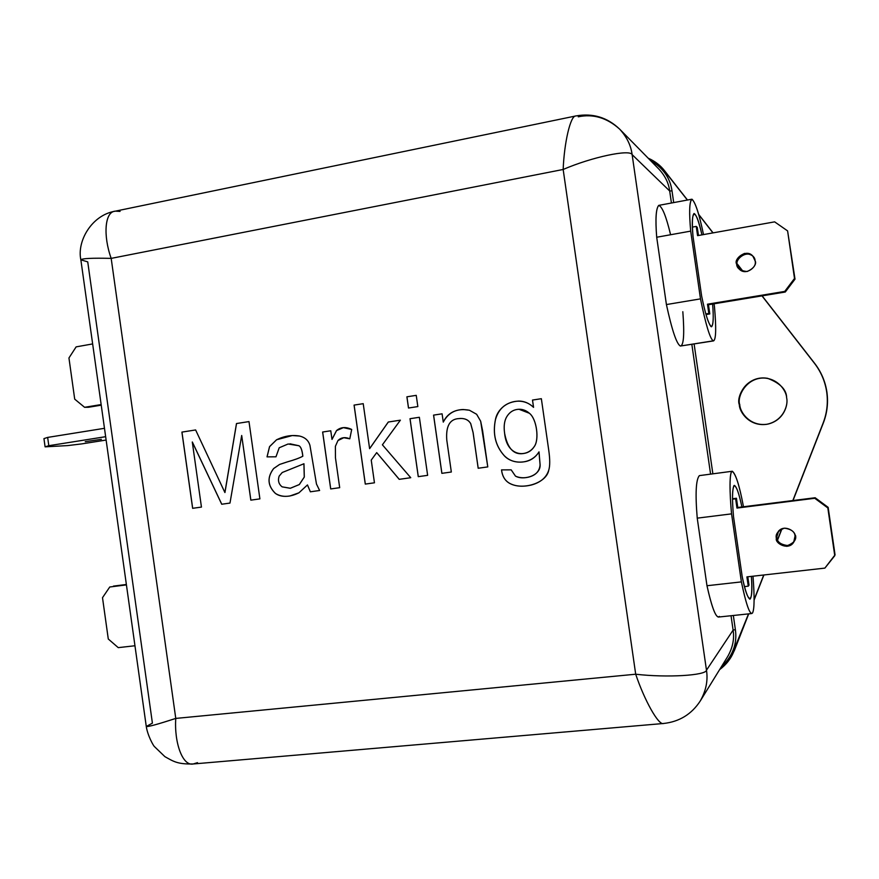 <?xml version="1.0" encoding="UTF-8"?>
<svg xmlns="http://www.w3.org/2000/svg" width="879" height="879" viewBox="0 0 879 879"><rect width="100%" height="100%" fill="white"/><g stroke="black" fill="none" stroke-linecap="round" stroke-linejoin="round"><path stroke-width="1.32" d="M709.792 313.924L708.452 304.727L707.485 304.2L708.826 313.462L709.792 313.924L705.848 313.946L708.826 313.462L707.485 304.2L708.452 304.727L785.288 292.015L795.012 279.137L787.595 230.891L795.012 279.137L794.506 278.467L795.012 279.137L785.288 292.015L784.727 291.421L785.288 292.015L708.452 304.727L709.792 313.924L706.013 314.55L709.792 313.924M692.476 227.09L696.245 226.408L697.267 227.353L696.245 226.408L697.574 235.649L774.641 221.86L787.595 230.891L794.506 278.467L784.727 291.421L707.485 304.2L784.727 291.421L794.506 278.467L787.595 230.891L774.641 221.86L697.574 235.649L696.245 226.408L692.476 227.09M698.453 235.495L697.267 227.353L698.453 235.495M736.635 264.052L739.481 269.348C746.656 276.424 758.137 265.326 755.116 260.865L752.874 256.152C746.381 248.109 733.284 259.162 736.635 264.052L737.448 264.788C734.328 260.228 746.293 249.164 753.226 256.558C746.293 249.164 734.328 260.228 737.448 264.788L736.635 264.052C735.547 259.876 738.184 256.338 744.546 253.405C751.435 254.031 754.962 256.514 755.116 260.865C756.204 265.051 753.556 268.6 747.172 271.512C740.294 270.864 736.778 268.37 736.635 264.052M739.887 269.699L737.448 264.788L739.887 269.699M88.427 407.274L101.239 405.164L84.593 407.307L88.427 407.274M101.151 404.571L84.593 407.307L74.704 399.143L68.947 357.973L76.132 346.875L92.647 343.92L76.132 346.875L68.947 357.973L74.704 399.143L84.593 407.307L101.151 404.571M752.995 576.195C754.589 596.83 754.446 609.07 752.567 612.927L751.776 613.542C749.139 613.015 745.678 602.456 741.393 581.887L731.559 513.863L697.234 518.149C695.201 493.734 695.915 479.56 699.365 475.627C695.915 479.571 695.201 493.745 697.234 518.149L706.98 585.733L697.234 518.149L731.559 513.863C729.581 493.262 729.196 471.188 732.317 471.243C735.756 473.979 739.382 485.329 743.194 505.293L743.403 506.776L743.194 505.293C739.25 484.758 735.547 473.429 732.097 471.309C729.24 472.539 729.647 493.723 731.559 513.863L741.393 581.887L706.98 585.733L741.393 581.887C746.348 605.323 750.073 615.674 752.567 612.927C754.446 609.07 754.589 596.83 752.995 576.195M682.829 311.715C684.532 334.207 683.719 345.656 680.39 346.04L713.232 340.843C716.011 340.536 716.418 329.087 714.44 306.496L714.056 303.804L714.44 306.496C716.33 327.823 716.055 339.283 713.616 340.887L680.39 346.04L713.616 340.887M823.315 423.019C827.183 412.976 828.37 402.648 826.897 392.034L826.699 392.001C828.183 402.648 826.996 413.009 823.118 423.096L823.118 423.096C826.996 413.009 828.183 402.648 826.699 392.001C825.095 381.376 820.997 371.784 814.415 363.236L761.983 295.871L814.415 363.236C820.997 371.784 825.095 381.376 826.699 392.001L826.897 392.034C825.293 381.431 821.206 371.872 814.646 363.357L762.104 295.849L814.646 363.357C821.206 371.872 825.293 381.431 826.897 392.034C828.37 402.648 827.183 412.976 823.315 423.019L793.012 500.525L823.315 423.019M578.239 116.808C593.182 113.666 606.971 117.764 619.607 129.092C626.738 136.805 630.913 145.332 632.133 154.638L669.688 190.985L671.424 203.016L669.688 190.985L632.133 154.638L706.474 670.205L733.108 630.122C734.503 638.934 732.712 647.713 727.735 656.459C732.712 647.713 734.503 638.934 733.108 630.122L706.474 670.205C706.046 675.49 666.82 677.863 635.693 674.215L563.164 169.471L111.183 258.382L175.767 718.418L635.693 674.215L175.767 718.418C174.108 742.887 182.7 766.411 193.248 763.972L663.469 723.494C658.514 725.614 644.362 700.08 635.693 674.215C644.461 700.387 658.778 726.01 663.623 723.472M192.292 442.005L201.445 507.084L192.633 508.315L181.909 432.105L195.621 429.952L224.892 492.526L236.484 423.546L248.988 421.579L259.898 498.876L250.823 500.151L241.692 435.479L229.979 503.074L221.717 504.238L192.292 442.005L221.717 504.238L229.979 503.074L241.692 435.479L250.823 500.151L259.898 498.876L248.988 421.579L236.484 423.546L224.892 492.526L195.621 429.952L181.909 432.105L192.633 508.315L201.445 507.084L192.633 508.315L181.909 432.105L195.621 429.952L181.953 432.094L192.677 508.304L201.445 507.084L192.292 442.005M319.626 490.493L310.364 491.8L307.463 484.933L298.926 492.822C289.784 497.316 281.928 497.503 275.358 493.394C267.546 485.68 266.963 477.407 273.611 468.551L279.555 464.464L287.301 461.893C294.377 459.904 299.541 458.014 302.794 456.223C302.134 450.059 300.805 446.565 298.783 445.73L288.114 443.994L279.203 447.774L275.973 456.805L267.029 456.871L269.534 446.642L276.555 439.775C284.378 435.984 292.015 434.742 299.442 436.028C305.024 437.324 308.529 440.467 309.957 445.433L316.473 484.032L319.626 490.493L316.473 484.032L309.957 445.433C308.529 440.467 305.024 437.324 299.442 436.028L292.278 435.544L276.555 439.775L269.534 446.642L267.029 456.871L275.973 456.805L279.203 447.774L288.114 443.994L298.783 445.73C300.805 446.565 302.134 450.059 302.794 456.223C299.541 458.014 294.377 459.904 287.301 461.893L279.555 464.464L273.611 468.551C266.963 477.407 267.546 485.68 275.358 493.394C279.039 496.075 283.895 496.943 289.949 495.976L298.926 492.822L307.463 484.933L310.364 491.8L307.463 484.933L310.364 491.8L319.626 490.493M349.787 438.819C345.073 436.841 341.14 437.412 337.976 440.533L335.382 446.323L335.459 457.849L339.69 487.68L330.691 488.944L322.626 432.018L330.768 430.776L331.987 439.401L336.514 430.589C340.755 427.018 345.81 426.634 351.699 429.468L349.787 438.819L351.699 429.468L343.381 427.633L336.514 430.589L331.987 439.401L330.768 430.776L322.626 432.018L330.691 488.944L339.69 487.68L330.691 488.944L322.626 432.018L330.768 430.776L322.67 432.018L330.735 488.944L339.69 487.68L335.459 457.849L335.382 446.323L337.976 440.533L343.788 437.72L349.787 438.819M371.235 460.091L374.454 482.802L365.279 484.087L354.072 405.098L363.214 403.67L369.609 448.653L388.287 422.019L400.384 420.173L382.398 444.818L410.746 477.715L399.209 479.33L376.695 452.619L371.235 460.091L376.695 452.619L399.209 479.33L410.746 477.715L382.398 444.818L400.384 420.173L388.287 422.019L369.609 448.653L363.214 403.67L354.072 405.098L365.279 484.087L374.454 482.802L365.279 484.087L354.072 405.098L363.225 403.67L354.105 405.098L365.323 484.087L374.454 482.802L371.235 460.091M416.239 395.352L417.844 406.581L408.493 408.021L406.889 396.814L416.239 395.352L406.889 396.814L408.493 408.021L417.844 406.581L416.239 395.352L406.889 396.814L416.239 395.352M419.371 417.283L427.633 475.341L418.261 476.66L410.01 418.712L419.371 417.283L410.01 418.712L418.261 476.66L427.633 475.341L418.261 476.66L410.01 418.712L419.371 417.283L410.043 418.701L418.294 476.649L427.633 475.341L419.371 417.283M478.176 468.254L473.067 432.512L470.683 423.59C468.331 419.69 464.442 418.019 459.003 418.591C449.817 418.975 445.741 426.15 446.785 440.115L451.334 472.012L441.862 473.341L433.567 415.119L442.093 413.822L443.269 422.107C448.719 411.921 457.454 407.977 469.463 410.251L476.638 414.284L480.659 421.217L482.615 430.776L487.779 466.903L478.176 468.254L487.779 466.903L480.659 421.217L476.638 414.284L469.463 410.251L463.123 409.515C453.674 409.9 447.059 414.097 443.269 422.107L442.093 413.822L433.567 415.119L441.862 473.341L451.334 472.012L441.862 473.341L433.567 415.119L442.093 413.822L433.6 415.119L441.895 473.341L451.334 472.012L446.785 440.115C445.741 426.15 449.817 418.975 459.003 418.591L460.475 418.459C465.211 418.371 468.606 420.074 470.683 423.59L473.067 432.512L478.176 468.254L473.1 432.512L470.715 423.59C468.639 420.074 465.244 418.371 460.497 418.459L460.486 418.459C465.233 418.371 468.639 420.074 470.715 423.59L473.1 432.512L478.198 468.243L487.779 466.903L478.198 468.243M532.487 400.055L541.354 398.703L548.727 450.114C550.045 459.321 550.056 466.002 548.749 470.144C546.584 483.219 522.587 490.493 509.677 483.384C504.996 480.78 502.283 476.286 501.524 469.88L511.182 469.858L515.479 476.121C525.653 480.89 540.838 474.671 540.08 464.848L538.992 451.883C531.125 464.881 512.391 464.815 504.205 455.652C495.459 445.862 492.537 433.83 495.448 419.558C498.525 403.263 520.489 394.473 533.542 407.351L532.487 400.055L533.542 407.351C529.125 403.164 524.192 401.066 518.731 401.066C506.513 401.846 498.756 408.01 495.448 419.558C492.537 433.83 495.459 445.862 504.205 455.652C509.556 461.046 516.369 463.068 524.664 461.717C530.696 460.706 535.476 457.432 538.992 451.883L540.08 464.848C539.541 471.32 535.586 475.451 528.191 477.22C523.038 478.319 518.797 477.956 515.479 476.121L511.182 469.858L501.524 469.88C502.283 476.286 504.996 480.78 509.677 483.384C515.479 486.45 522.642 487.01 531.147 485.076C540.519 482.56 546.397 477.583 548.749 470.144C550.056 466.002 550.045 459.321 548.727 450.114L541.354 398.703L532.487 400.055L541.354 398.703L532.52 400.055L533.564 407.351L532.52 400.055M197.5 762.653L193.237 763.972C182.7 766.411 174.108 742.887 175.767 718.418C157.44 724.384 147.606 727.065 146.277 726.461L152.408 723.153L87.735 261.876L80.857 259.81C82.186 258.415 92.295 257.932 111.183 258.382C92.295 257.932 82.186 258.415 80.857 259.81C76.803 241.318 91.603 215.146 115.061 211.213C104.601 211.927 103.096 235.968 111.183 258.382C102.986 235.682 104.689 211.498 115.369 211.147L120.06 211.41M663.469 723.494C679.258 721.791 691.509 714.319 700.2 701.079C706.013 690.861 708.111 680.566 706.474 670.205C708.111 680.566 706.024 690.85 700.211 701.068L727.735 656.459M733.108 630.122L731.031 615.729L733.108 630.122L735.371 629.617C737.404 643.758 732.668 656.25 721.165 667.106C732.668 656.25 737.404 643.758 735.371 629.617L733.108 630.122M710.584 474.133L691.839 344.337L710.584 474.133M719.418 616.421C716.352 619.212 712.21 608.982 706.98 585.733C711.496 606.136 715.319 616.586 718.451 617.058L751.776 613.542M691.718 199.236C695.135 201.467 699.058 213.256 703.508 234.594C699.288 214.377 695.465 202.599 692.048 199.247C689.422 201.126 688.971 211.751 690.696 231.122C689.026 212.597 689.367 201.972 691.718 199.236L658.843 205.356C655.954 208.18 655.24 218.805 656.701 237.242L690.696 231.122L700.486 298.871C705.804 324.801 710.045 338.789 713.232 340.843C710.045 338.789 705.804 324.801 700.486 298.871L666.414 304.563L700.486 298.871L690.696 231.122L656.701 237.242L666.414 304.563C671.995 330.273 676.654 344.096 680.39 346.04C676.654 344.096 671.995 330.273 666.414 304.563L656.701 237.242C655.294 219.223 655.965 208.609 658.712 205.389C662.195 206.488 666.161 216.267 670.589 234.737M669.688 190.985C668.655 183.052 665.073 175.767 658.953 169.153C665.073 175.767 668.655 183.052 669.688 190.985L672.006 190.864L673.699 202.588L672.006 190.864L669.688 190.985M635.693 674.215C666.82 677.863 706.046 675.49 706.474 670.205L632.133 154.638C630.133 149.012 591.886 157.066 563.164 169.471L635.693 674.215M193.215 763.972C177.184 764.334 173.295 761.302 164.9 756.654L154.396 746.546C153.298 745.645 147.606 735.448 146.277 726.493C147.87 726.988 157.704 724.296 175.767 718.418L111.183 258.382L563.164 169.471C591.886 157.066 630.133 149.012 632.133 154.638C630.913 145.321 626.738 136.805 619.596 129.081C607.235 117.303 592.633 112.93 575.8 115.962C570.416 115.479 564.197 142.914 563.164 169.471C564.197 142.914 570.416 115.479 575.8 115.962L115.061 211.213M719.593 669.644C726.329 664.623 731.13 658.448 733.976 651.108L748.523 613.883L730.867 657.426L719.593 669.644M754.105 599.599L763.73 574.998L754.105 599.599M777.53 539.695L781.761 528.861L777.53 539.695M792.836 500.547L823.118 423.096L792.836 500.547M742.799 271.226L737.393 264.282L742.799 271.226M712.957 232.902L698.684 214.564L712.957 232.902M687.378 200.038L664.612 170.79C660.404 165.34 654.921 161.143 648.186 158.187L661.777 167.526L687.378 200.038M650.262 160.308C662.931 167.669 670.172 177.855 672.006 190.864C670.172 177.855 662.931 167.669 650.262 160.308M694.113 343.975L712.869 473.836L694.113 343.975M733.339 615.487L735.371 629.617L733.339 615.487M739.338 404.714C737.525 397.868 742.326 381.453 759.533 378.179C776.959 376.234 786.452 390.672 786.639 397.835C788.496 404.747 783.497 421.294 766.224 424.392C748.798 426.161 739.536 411.79 739.338 404.714C739.25 411.822 749.6 427.37 767.664 424.15C784.189 420.404 788.375 404.406 786.639 397.835C786.606 389.716 780.255 383.211 767.587 378.311C746.469 374.762 735.943 397.099 739.338 404.714L739.799 404.692C736.47 397.132 746.787 374.992 767.774 378.355C746.787 374.992 736.47 397.132 739.799 404.692L739.338 404.714M730.867 657.426L734.448 650.317L748.699 613.872L734.448 650.317L731.108 657.009M754.105 600.038L763.906 574.976L754.105 600.038M777.618 539.915L781.969 528.784L777.618 539.915M742.975 271.281L737.382 264.085L742.975 271.281M713.078 232.88L698.607 214.289L713.078 232.88M662.129 167.889L687.499 200.016L661.788 167.526M767.861 424.107C749.908 427.161 739.744 411.757 739.799 404.692M701.64 296.047L693.015 236.407C690.312 208.675 695.63 205.763 701.936 234.88C698.827 221.475 696.201 214.355 694.047 213.498C692.256 215.311 691.916 222.947 693.015 236.407L701.64 296.047C705.397 314.539 708.705 324.791 711.561 326.779C713.352 324.878 713.704 317.297 712.616 304.035C713.792 318.67 713.265 326.208 711.023 326.636C708.155 322.956 705.035 312.759 701.64 296.047M742.173 576.459L733.515 516.588C732.075 500.008 732.218 489.691 733.932 485.626C736.206 485.527 738.854 492.636 741.898 506.963C739.129 493.855 736.624 486.658 734.361 485.384C732.218 487.977 731.943 498.382 733.515 516.588L742.173 576.459C745.04 590.292 747.622 597.863 749.93 599.181C751.765 597.698 752.248 590.106 751.402 576.382C753.71 606.455 747.6 604.818 742.173 576.459M224.947 492.526L236.484 423.546L248.988 421.59L236.528 423.535L224.947 492.526M259.898 498.876L250.823 500.151L241.692 435.479L250.867 500.14L259.898 498.876M229.979 503.074L221.717 504.238L192.336 441.994L221.761 504.227L229.979 503.074M289.971 495.976C283.928 496.932 279.072 496.064 275.402 493.383C267.59 485.68 267.007 477.396 273.655 468.551L279.599 464.453L287.345 461.893C294.421 459.904 299.585 458.014 302.837 456.212L302.837 456.212C302.178 450.059 300.838 446.554 298.827 445.719L289.971 443.796L298.827 445.719C300.838 446.554 302.178 450.059 302.837 456.212C299.585 458.014 294.421 459.904 287.345 461.893L279.599 464.453L273.655 468.551C267.007 477.396 267.59 485.68 275.402 493.383C279.072 496.064 283.928 496.932 289.971 495.976M275.973 456.805L267.029 456.871L269.578 446.642L276.599 439.764L292.3 435.544L276.599 439.764L269.578 446.642L267.073 456.871L275.973 456.805M303.914 463.749L304.266 477.066L299.289 484.56L290.224 488.284L282.126 486.845C278.698 484.164 277.709 480.593 279.148 476.132L282.214 472.517L303.958 463.749L282.214 472.517L279.148 476.132C277.709 480.593 278.698 484.164 282.126 486.845L290.389 488.263L299.289 484.56L304.266 477.066L303.914 463.749M290.246 488.284L299.332 484.56L304.31 477.055L303.958 463.749L304.31 477.055L299.332 484.56L290.257 488.274M332.031 439.401L336.558 430.589L343.403 427.633L336.558 430.589L332.031 439.401M349.798 438.797L343.799 437.72L349.798 438.797M369.641 448.642L388.287 422.019L400.384 420.173L388.32 422.019L369.641 448.642M410.746 477.715L399.209 479.33L376.695 452.619L399.253 479.33L410.746 477.715M408.526 408.021L406.933 396.814L408.526 408.021M443.302 422.107L443.302 422.107C447.081 414.108 453.696 409.9 463.134 409.515C453.696 409.9 447.081 414.108 443.302 422.107M531.169 485.065C522.664 487.01 515.512 486.439 509.71 483.373C505.029 480.78 502.305 476.286 501.546 469.88C502.305 476.286 505.029 480.78 509.71 483.373C515.512 486.439 522.653 487.01 531.158 485.076L531.169 485.065M528.213 477.22L528.224 477.22C535.608 475.44 539.574 471.32 540.113 464.837L539.014 451.872L540.113 464.837C539.574 471.32 535.608 475.451 528.213 477.22L528.191 477.22M524.675 461.717C516.391 463.068 509.578 461.046 504.238 455.652C495.492 445.851 492.57 433.819 495.481 419.558C498.789 408.01 506.546 401.846 518.764 401.066C506.535 401.857 498.789 408.021 495.481 419.558C492.57 433.819 495.492 445.851 504.238 455.652C509.578 461.046 516.391 463.068 524.675 461.717M523.741 453.487L523.752 453.487C528.257 452.806 531.773 450.498 534.278 446.554C539.42 439.83 536.816 418.898 529.4 413.262L519.028 409.273L529.4 413.262C536.794 418.898 539.387 439.83 534.256 446.554C531.74 450.498 528.235 452.817 523.73 453.487C513.918 455.212 507.546 448.51 504.623 433.391C503.601 426.249 504.348 420.645 506.853 416.58C509.391 412.46 512.831 410.075 517.171 409.427L519.017 409.273L529.378 413.262C536.816 418.898 539.42 439.83 534.278 446.554C531.773 450.498 528.257 452.806 523.741 453.487L523.752 453.487M504.623 433.391C506.875 456.728 526.697 458.069 534.256 446.554C539.387 439.83 536.794 418.898 529.378 413.262C525.708 410.053 521.643 408.779 517.171 409.427C512.831 410.075 509.391 412.46 506.853 416.58C504.348 420.645 503.601 426.249 504.623 433.391M104.48 428.304L47.653 437.412L48.806 445.697L105.656 436.687L48.806 445.697L47.653 437.412L43.95 438.621L45.093 446.84L48.806 445.697L45.093 446.84L43.95 438.621L47.653 437.412L104.48 428.304M67.705 445.587L45.093 446.84L67.705 445.587L81.648 443.906L67.705 445.587M106.128 440.049L81.648 443.906L106.128 440.049M85.252 441.676L101.36 439.335L85.252 441.676M134.959 645.757L118.247 647.636L108.282 639L102.502 597.687L109.754 586.996L126.422 584.898L109.754 586.996L102.502 597.687L108.282 639L118.247 647.636L134.959 645.757M126.367 584.48L113.468 586.106L126.367 584.48M736.437 498.25L732.526 498.756L736.437 498.25L735.624 498.789L736.437 498.25L737.778 507.48L736.437 498.25M732.537 499.184L735.624 498.789L736.965 508.073L815.141 497.745L737.778 507.48L815.141 497.745L814.756 498.283L827.831 507.941L828.15 507.348L815.141 497.745L828.15 507.348L834.764 555.704L828.15 507.348L835.05 554.847L824.887 568.109L746.908 576.888L748.26 586.172L749.007 585.161L747.787 576.789L749.007 585.161L748.26 586.172L744.535 586.59L748.26 586.172L746.908 576.888L824.887 568.109L834.764 555.704L827.831 507.941L814.756 498.283L736.965 508.073L735.624 498.789L732.537 499.184M793.935 541.838C788.386 550.045 775.498 542.343 776.959 537.607L776.366 538.366C774.773 543.376 788.562 550.924 793.693 542.244L795.023 536.146C796.363 531.608 784.266 523.763 778.278 531.476L776.366 538.366L778.585 531.125M776.366 538.366C775.267 534.157 777.937 530.762 784.365 528.169C791.32 529.147 794.869 531.806 795.023 536.146C796.11 540.365 793.429 543.771 786.991 546.342C780.047 545.343 776.509 542.684 776.366 538.366M776.959 537.607C777.102 541.903 780.629 544.551 787.54 545.54C793.946 542.98 796.605 539.596 795.517 535.399M658.953 169.153L619.607 129.092M146.277 726.493L80.857 259.81M699.365 475.627L732.317 471.243"/></g></svg>

